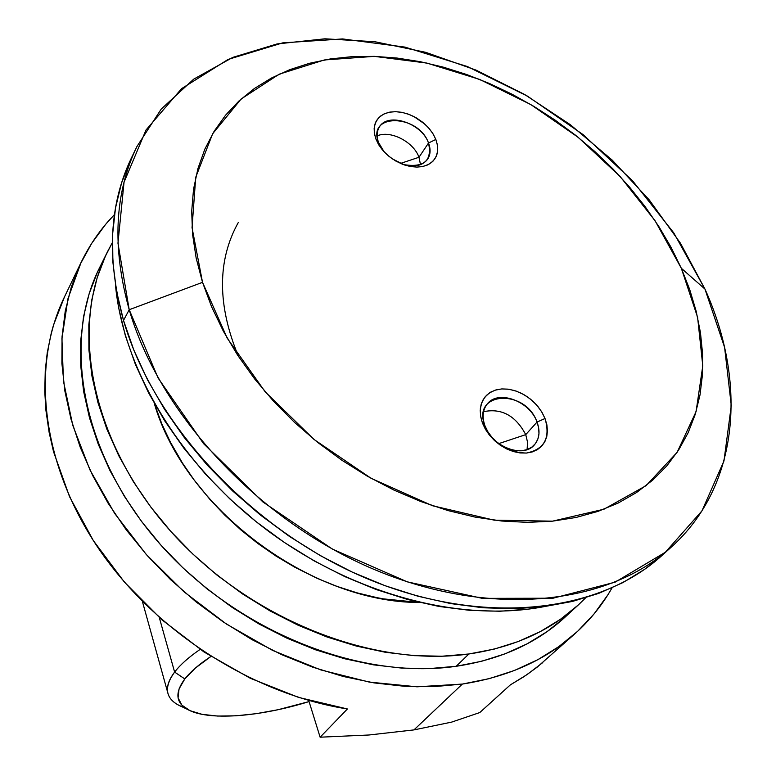 <?xml version="1.0" encoding="UTF-8"?>
<svg xmlns="http://www.w3.org/2000/svg" width="776" height="776" viewBox="0 0 776 776"><rect width="100%" height="100%" fill="white"/><g stroke="black" fill="none" stroke-linecap="round" stroke-linejoin="round"><path stroke-width="1.16" d="M238.484 356.494C217.231 305.113 217.173 260.445 238.31 222.489M81.063 262.482L64.301 297.276C31.263 365.486 40.837 461.507 96.738 545.78C152.717 629.899 251.608 693.919 347.415 708.973L320.119 737.2L308.712 700.437L320.119 737.2L368.998 734.988L413.947 729.906L462.36 684.073L417.032 686.808L369.337 682.104L320.672 669.882L272.531 650.366L226.446 624.059L183.902 591.739L146.247 554.452L114.635 513.402L89.958 469.926L72.798 425.413L63.457 381.21L61.934 338.588L67.978 298.663L81.102 262.404C89.822 244.44 100.948 228.493 114.47 214.564L105.623 224.371L91.723 243.325L80.238 264.218L71.353 286.877L65.242 311.118L62.051 336.716L61.896 363.42L64.854 390.959L70.975 419.03L80.248 447.296L92.625 475.426L108.019 503.071L126.265 529.882L147.178 555.49L170.507 579.575L195.979 601.827L223.265 621.925L252.016 639.647L281.863 654.75L312.418 667.069L343.293 676.478L374.09 682.899L404.432 686.285L433.968 686.653L462.36 684.073L413.947 729.906L451.603 722.116L479.772 712.562L510.317 684.907L524.149 676.556L537.04 667.263L575.423 633.313C545.761 660.007 508.067 676.934 462.36 684.073L489.307 678.631L514.517 670.454L537.778 659.716L558.875 646.583L577.654 631.286L593.98 614.02L607.753 595.027L612.031 587.898C602.438 604.776 590.235 619.917 575.423 633.313M64.534 296.781L53.593 324.775L51.284 333.011L47.229 352.847L45.26 370.521L44.765 391.744L45.929 410.417L49.16 432.552L53.544 451.748L69.53 496.65L93.314 540.552L124.325 582.01L161.65 619.597L204.098 652.034L250.25 678.243L298.556 697.401L347.415 708.973L320.119 737.2L368.998 734.988L413.947 729.906L451.603 722.116L479.772 712.562L510.317 684.907L527.292 674.441L542.802 662.558M537.04 422.057C525.323 388.223 471.061 391.492 484.971 425.84L482.43 423.007L480.538 415.752L480.325 408.797L481.818 402.463L484.913 397.079L489.443 392.908L495.175 390.153L501.82 388.921L509.046 389.28L516.486 391.201L523.8 394.577L530.619 399.242L536.614 404.975L541.493 411.503L545.024 418.506L537.04 422.057L525.74 434.628C515.642 415.616 501.587 407.972 483.564 411.687C501.587 407.972 515.642 415.616 525.74 434.628L498.832 443.6L525.74 434.628L527.583 442.349L527.079 449.624L527.583 442.349L525.74 434.628L537.04 422.057C540.358 431.214 539.475 438.809 534.392 444.852C523.237 458.703 491.945 446.792 484.971 425.84C481.896 417.051 482.691 409.718 487.338 403.86C498.318 389.436 529.746 401.076 537.04 422.057L545.024 418.506L546.867 424.753L547.449 430.874L546.76 436.626L544.81 441.806L541.658 446.19L537.438 449.614L532.278 451.933L526.4 453.058L520.017 452.932L513.382 451.554L506.757 448.974L500.413 445.288L494.584 440.652L489.52 435.249L485.417 429.283L482.43 423.007L480.683 416.654L480.218 410.485L481.062 404.742L483.176 399.64L486.455 395.362L490.772 392.084L495.961 389.911L501.82 388.921L508.125 389.154L514.624 390.58L521.094 393.151L527.292 396.759L532.976 401.279L537.952 406.546L542.017 412.357L545.024 418.506C550.65 437.868 544.442 449.382 526.4 453.058C506.534 452.486 491.877 442.465 482.43 423.007L484.971 425.84L487.881 431.786L491.984 437.344L497.057 442.233L502.858 446.19L509.066 449.023L515.38 450.584L521.462 450.788L527.011 449.644L531.735 447.209L535.411 443.62L537.865 439.061L538.971 433.765L538.689 428.003L537.04 422.057M428.517 143.007C418.487 113.81 366.466 112.869 378.601 142.609L375.846 138.904L374.284 132.706L374.323 126.857L375.962 121.657L379.105 117.351L383.577 114.169L389.154 112.239L395.556 111.666L402.453 112.462L409.505 114.576L416.382 117.913L422.745 122.298L428.274 127.516L432.717 133.326L435.85 139.447L428.517 143.007L418.991 157.266C413.589 141.814 390.299 129.864 377.155 135.897C390.299 129.864 413.589 141.814 418.991 157.266L400.513 163.426L418.991 157.266L428.517 143.007C430.845 149.244 430.554 154.628 427.663 159.167C422.561 165.783 414.394 167.558 403.161 164.502C423.89 168.053 432.348 160.884 428.517 143.007L435.85 139.447L437.383 144.811L437.722 149.981L436.859 154.754L434.803 158.954L431.64 162.407L427.469 164.987L422.464 166.568L416.799 167.102L410.708 166.559L404.412 164.948L392.239 158.808L386.846 154.521L382.199 149.652L378.484 144.375L375.846 138.904L374.391 133.472L374.158 128.273L375.167 123.51L377.359 119.378L380.638 116.022L384.877 113.568L389.921 112.093L395.556 111.666L401.57 112.287L407.749 113.927L413.85 116.526L424.928 124.17L429.497 128.932L433.183 134.083L435.85 139.447L437.509 145.568L437.596 151.398L436.122 156.636L433.124 161.03L428.759 164.347L423.221 166.413L416.799 167.102L409.815 166.394L402.618 164.299L395.585 160.923L389.077 156.442L383.431 151.097L378.95 145.141L375.846 138.904L378.601 142.609C376.447 136.634 376.7 131.464 379.338 127.089C387.67 111.851 421.746 123.035 428.517 143.007M661.812 555.645L644.74 569.264L622.953 582.572L598.791 593.359L572.465 601.429L544.199 606.609L514.294 608.753L483.07 607.773L450.866 603.612L418.089 596.259L385.139 585.735L352.42 572.164L320.381 555.655L289.438 536.429L259.999 514.721L232.451 490.81L207.144 465.008L184.387 437.674L164.454 409.175L147.566 379.871L133.879 350.17L123.51 320.42L129.214 309.721C111.948 247.525 114.518 193.146 136.906 146.577L161.224 109.067L193.699 79.162L232.819 57.375L277.061 43.941L324.911 38.8L374.915 41.729L425.704 52.331L475.998 70.102L524.595 94.459L570.379 124.732L612.283 160.176L649.308 199.985L680.494 243.276L704.947 289.05L681.328 268.273L697.605 317.306L702.784 365.826L696.072 411.629L677.108 452.36L646.098 485.64L603.98 509.211L552.502 521.162L494.244 520.172L432.523 505.739L371.161 478.346L314.125 439.536L265.13 391.764L227.232 338.2L202.526 282.338L129.214 309.721L158.081 377.98L203.487 443.552L262.87 501.936L332.37 549.078L407.255 581.845L482.43 598.374L553.075 598.209L615.077 582.204L665.362 552.24L701.96 510.87L723.96 460.993L731.293 405.557L724.6 347.386L704.947 289.05C747.21 382.277 739.693 485.825 671.027 547.352C607.521 605.173 490.403 618.346 374.439 569.555C258.583 520.861 159.565 414.19 129.214 309.721L123.51 320.42C153.493 424.365 251.637 530.27 366.67 578.469C481.809 626.765 598.325 613.428 661.715 555.723L666.293 551.464M136.906 146.577L131.464 157.868C109.125 204.34 106.467 258.524 123.51 320.42L116.507 290.99L112.879 262.23L112.578 234.449L115.517 207.939L121.57 182.961L130.591 159.72M704.947 289.05L673.752 232.849L632.595 180.808L583.222 134.714L527.486 96.146L467.356 66.532L404.956 47.103L342.585 38.936L282.745 42.864L228.125 59.413L181.584 88.648L145.995 130.019L124.034 182.263L117.962 243.189L129.214 309.721L202.526 282.338L192.041 227.649L195.736 177.267L212.653 133.753L241.152 98.988L279.156 74.195L324.339 59.965L374.362 56.367L426.887 63.079L479.723 79.443L530.813 104.576L578.236 137.381L620.208 176.589L655.08 220.762L681.328 268.273L704.947 289.05M681.328 268.273L670.997 247.195L658.863 226.553L645.04 206.523L629.656 187.229L612.836 168.809L594.707 151.407L575.414 135.131L555.102 120.096L533.907 106.409L511.985 94.187L489.501 83.517L466.599 74.496L443.465 67.192L420.262 61.692L397.166 58.064L374.362 56.367L352.032 56.648L330.382 58.937L309.595 63.263L289.865 69.636L271.406 78.056L254.412 88.483L239.066 100.88L225.573 115.188L214.118 131.309L204.854 149.128L197.948 168.518L193.525 189.305L191.701 211.314L192.564 234.313L196.163 258.069L202.526 282.338L211.615 306.83L223.391 331.265L237.737 355.35L254.518 378.785L273.55 401.26L294.628 422.513L317.491 442.252L341.857 460.236L367.426 476.231L393.878 490.063L420.873 501.558L448.082 510.598L475.154 517.107L501.791 521.026L527.67 522.374L552.502 521.162L576.034 517.466L598.015 511.374L618.249 503.013L636.562 492.517L652.8 480.072L666.856 465.833L678.651 450.002L688.128 432.775L695.247 414.345L700.02 394.916L702.455 374.692L702.581 353.866L700.456 332.623L696.15 311.166L689.748 289.652L681.328 268.273M420.514 164.667L418.991 157.266M384.207 151.931L378.601 142.609L384.207 151.931M154.298 403.471C184.552 508.164 310.545 602.7 419.525 602.477L383.625 598.897L376.981 597.656L357.047 592.845L337.104 586.423L317.345 578.44L294.783 567.227L276.023 556.072L258.039 543.627L240.89 529.93L224.836 515.196L209.937 499.463L194.233 480.121L182.321 462.835L170.351 442.068L161.844 423.938L154.288 403.462M115.44 284.676C123.083 369.153 180.304 464.95 266.721 529.892C353.225 594.697 461.206 622.856 544.442 606.57L528.65 609.111L499.919 611.245L469.936 610.372L439.051 606.463L407.623 599.489L376.05 589.488L344.728 576.568L314.057 560.844L284.433 542.511L256.245 521.782L229.871 498.949L205.63 474.281L183.825 448.13L164.716 420.834L148.507 392.753L135.344 364.245L125.353 335.668L118.573 307.364L115.44 284.676M468.879 653.984C371.044 668.01 245.973 617.531 168.237 528.505C90.307 439.497 69.724 326.424 107.709 251.327L112.326 242.665L105.42 256.129L97.213 277.575L91.636 300.516L88.833 324.717L88.91 349.957L91.927 375.972L97.912 402.472L106.875 429.157L118.747 455.706L133.443 481.789L150.825 507.087L170.691 531.279L192.817 554.025L216.95 575.064L242.781 594.096L269.97 610.896L298.197 625.262L327.074 637.018L356.262 646.049L385.371 652.277L414.064 655.662L442.01 656.215L468.879 653.984L456.181 666.283L468.879 653.984L494.39 649.046L518.281 641.529L540.338 631.577L560.359 619.355L578.198 605.057L585.647 597.821L578.624 604.669C550.106 630.917 513.528 647.359 468.879 653.984M107.621 251.502L99.609 267.652C61.779 342.459 81.887 454.668 158.779 542.715C235.487 630.791 359.142 680.484 456.181 666.283L429.535 668.572L401.852 668.107L373.431 664.838L344.602 658.746L315.735 649.871L287.168 638.299L259.262 624.137L232.383 607.55L206.872 588.751L183.049 567.964L161.204 545.46L141.601 521.52L124.47 496.475L109.988 470.634L98.3 444.318L89.502 417.857L83.643 391.56L80.723 365.738L80.714 340.664L83.556 316.598L89.133 293.784L97.32 272.425M564.792 617.405L547.041 631.654L527.127 643.837L505.215 653.78L481.489 661.307L456.181 666.283C500.472 659.581 536.817 643.158 565.219 617.007L578.605 604.688M181.914 706.723C173.834 703.366 169.1 698.652 167.732 692.59C166.491 686.644 168.79 679.805 174.619 672.084C164.124 686.595 165.191 697.478 177.82 704.744L187.394 709.361C175.696 702.6 174.833 692.454 184.814 678.942L174.619 672.084L159.284 617.502L174.619 672.084C180.216 664.78 188.723 657.214 200.14 649.386C188.723 657.214 180.216 664.78 174.619 672.084L184.814 678.942L179.033 688.981L178.073 697.799L181.836 705.112L190.004 710.67L202.138 714.347L217.678 716.064L235.991 715.812L256.39 713.648L278.167 709.691L309.061 701.582M309.061 701.572C259.213 717.111 207.619 721.001 187.404 709.361M210.926 656.457L195.358 668.087L184.814 678.942C190.479 671.706 199.18 664.207 210.926 656.457M671.027 547.352L661.715 555.723M142.406 601.507L167.732 692.59"/></g></svg>

